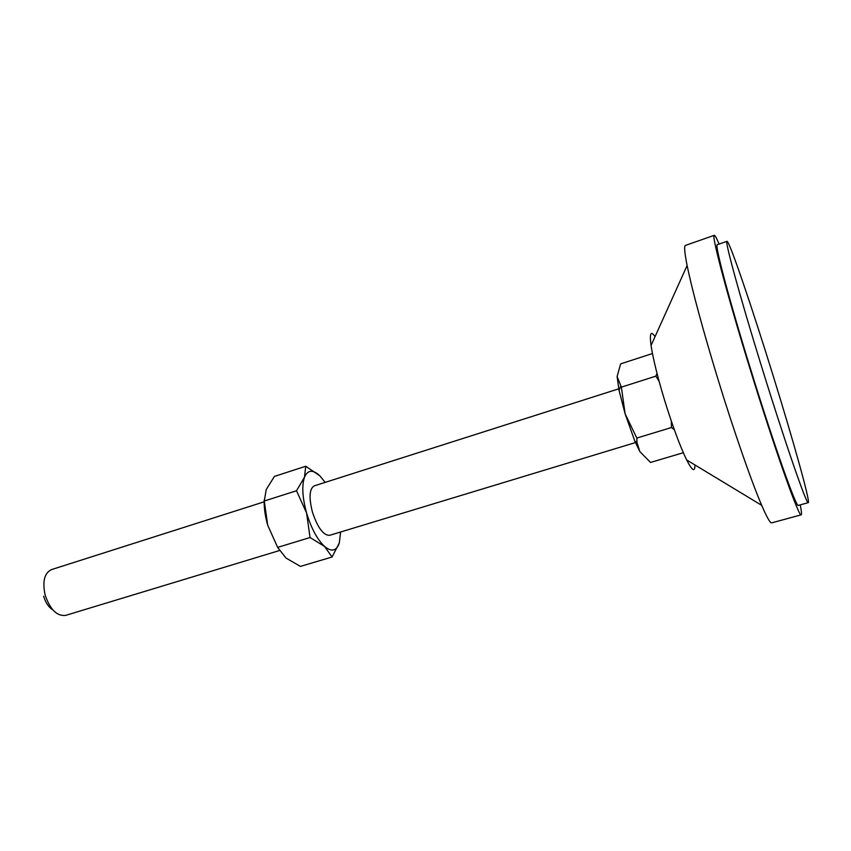 <?xml version="1.0" encoding="UTF-8"?>
<svg xmlns="http://www.w3.org/2000/svg" width="851" height="851" viewBox="0 0 851 851"><rect width="100%" height="100%" fill="white"/><g stroke="black" fill="none" stroke-linecap="round" stroke-linejoin="round"><path stroke-width="1.28" d="M264.172 501.813L51.443 569.617C44.305 573.138 42.231 581.712 45.231 595.317C50.241 609.699 57.06 616.379 65.676 615.379L279.394 550.565M636.952 442.116L329.624 535.332C323.401 535.47 317.678 527.737 312.434 512.121C308.764 497.516 309.37 488.761 314.242 485.857L618.741 388.822M655.036 336.666C650.77 330.379 649.441 333.315 651.058 345.485C653.079 358.771 657.568 376.94 664.514 399.991C672.588 426.096 679.97 446.073 686.651 459.934C692.225 470.869 694.98 472.539 694.927 464.944M719.106 244.067C716.585 238.099 714.978 235.184 714.287 235.312L685.427 245.418C683.991 245.896 684.555 252.598 687.119 265.523C692.427 291.233 702.66 328.975 717.818 378.748C733.817 430.946 751.55 481.804 761.698 505.345C766.911 517.44 770.251 523.28 771.708 522.865L801.206 514.823C801.855 514.536 801.514 511.217 800.206 504.877M714.287 235.312C711.085 233.929 726.637 293.223 749.976 368.674C775.048 450.158 799.376 518.567 801.206 514.823M726.988 241.333L717.287 244.705C714.297 243.45 728.882 298.967 750.593 369.132C773.899 444.871 796.621 508.824 798.355 505.388L808.259 502.654C810.567 502.281 793.366 440.946 773.506 376.876C752.444 308.668 729.243 240.248 726.988 241.333C724.456 239.918 739.551 295.403 761.337 365.77C784.76 441.701 807.035 505.973 808.259 502.654M659.131 381.376L655.855 376.142L657.015 373.387M674.354 429.766L671.503 427.51L671.279 420.99M617.103 376.567L621.379 387.141L625.113 413.809L619.049 390.407L617.103 376.567L620.634 363.877L652.451 353.537M621.379 387.141L655.855 376.142M636.825 438.063L637.005 442.594L639.867 451.626L634.814 441.084L625.113 413.809L636.825 438.063L671.503 427.51M639.867 451.626L650.547 462.433L683.321 452.711M340.602 532.003L339.315 542.927C336.56 551.054 331.624 552.214 324.518 546.416C317.263 539.513 311.296 528.397 306.605 513.068C302.403 497.675 301.69 485.74 304.477 477.251C307.722 469.795 312.828 469.316 319.816 475.794L325.178 482.379M319.816 475.794L305.743 466.242L304.477 477.251L296.51 490.74L306.605 513.068L310.051 537.524L324.518 546.416L332.06 557.011L339.315 542.927M43.614 596.179C45.582 602.689 48.656 607.263 52.847 609.901M332.06 557.011L300.392 566.415L285.947 558.011L277.649 547.384L267.693 525.195C265.065 515.876 263.906 507.419 264.225 499.814M267.693 525.195L264.289 501.016L266.214 489.57L274.416 476.422L305.743 466.242M277.649 547.384L310.051 537.524M264.289 501.016L296.51 490.74M651.058 345.485L687.119 265.523M686.651 459.934L761.698 505.345M634.814 441.084L637.005 442.594M619.049 390.407L620.656 386.205"/></g></svg>
